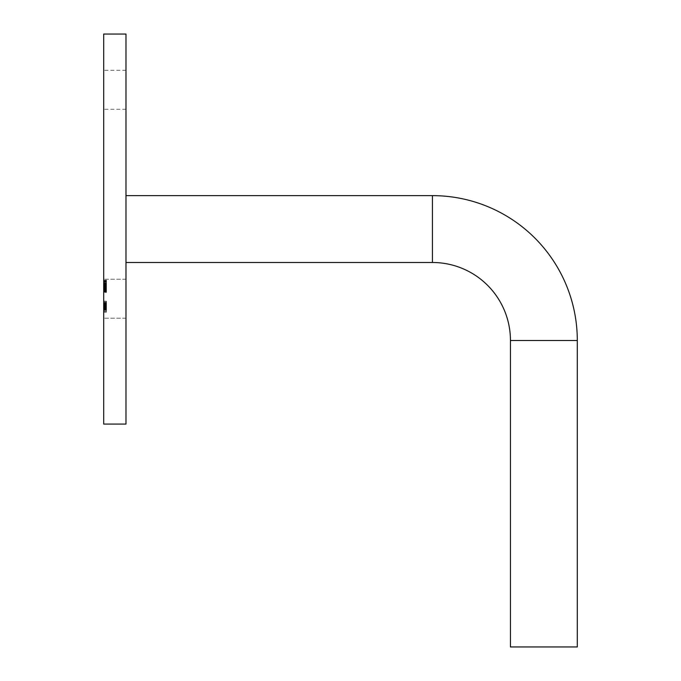 <?xml version="1.0" encoding="UTF-8"?>
<svg xmlns="http://www.w3.org/2000/svg" width="681" height="681" viewBox="0 0 681 681"><rect width="100%" height="100%" fill="white"/><g stroke="black" fill="none" stroke-linecap="round" stroke-linejoin="round"><path stroke-width="0.51" stroke-dasharray="3.4 2.55" d="M125.985 424.076L125.985 34.05M577.301 646.95L510.444 646.95M103.699 298.712L103.699 279.21L103.699 298.712M125.985 298.712L125.985 279.21L125.985 298.712M103.699 89.764L103.699 109.266L103.699 89.764M125.985 89.764L125.985 109.266L125.985 89.764M103.699 424.076L103.699 34.05M103.699 282.309L106.483 282.215L103.699 282.309L103.699 289.748L106.483 289.748L103.699 289.655L103.699 282.309M103.699 284.539L103.699 292.183L106.483 292.183L103.699 292.166L103.699 284.539L106.483 284.53L103.699 284.539M103.699 287.356L103.699 287.969L103.699 287.118L106.483 287.356L106.483 287.969L103.699 287.969M106.483 290.949L106.483 283.177L106.483 289.8L103.699 289.8L103.699 283.177L103.699 289.8L103.699 283.636L106.483 283.636L103.699 283.688L103.699 291.289L106.483 291.289L103.699 291.247L103.699 289.8L106.483 289.8L103.699 289.834L103.699 290.949L103.699 284.071L103.699 291.689L103.699 290.191L103.699 290.949L106.483 290.966L103.699 290.949M106.483 286.65L106.483 280.427L106.483 286.905L103.699 286.905L103.699 286.36L103.699 287.561L103.699 280.427L103.699 286.905L103.699 286.36L106.483 286.36L103.699 286.65M106.483 287.969L103.699 287.731L103.699 284.394L106.483 284.394L106.483 286.301L103.699 286.301M103.699 280.206L106.483 280.427L103.699 280.206M103.699 281.083L103.699 281.874L106.483 281.908L106.483 281.083L103.699 281.083M103.699 284.82L103.699 285.288L106.483 285.288L106.483 284.82L103.699 284.82M103.699 305.062L106.483 305.062L106.483 309.898L106.483 304.058L106.483 305.062L103.699 305.062L103.699 306.493L103.699 302.858L106.483 302.866L106.483 309.131L106.483 302.287L106.483 308.484L106.483 302.951L103.699 302.951L103.699 308.484L103.699 302.866L103.699 308.152L106.483 308.152L103.699 308.118L103.699 303.675L103.699 312.204L103.699 301.147L103.699 309.898L103.699 304.058L103.699 305.062L103.699 304.254L106.483 304.228L103.699 304.254M103.699 308.484L103.699 307.94L106.483 307.94L106.483 308.484L103.699 308.484M103.699 303.505L106.483 303.556L103.699 303.505M103.699 309.923L106.483 309.898L103.699 309.923M103.699 306.578L103.699 307.071L106.483 307.071L106.483 306.578L103.699 306.578L106.483 306.493L103.699 306.561M103.699 308.042L103.699 308.723L106.483 308.723L106.483 308.042L103.699 308.042M106.483 310.264L106.483 304.782L103.699 304.816L103.699 310.383L103.699 301.198L103.699 309.259L103.699 304.841L106.483 304.841L106.483 310.264L103.699 310.264M103.699 303.913L103.699 311.472L103.699 303.913L106.483 303.913L106.483 311.353L103.699 311.353M103.699 284.973L103.699 284.113L103.699 284.973L106.483 284.973L106.483 285.552L103.699 285.552M103.699 291.723L106.483 291.689L103.699 291.723M103.699 284.037L106.483 284.071L103.699 284.037M103.699 284.769L103.699 292.472L103.699 284.769L106.483 284.769L103.699 284.786L106.483 284.769L106.483 288.633L103.699 288.633L103.699 285.433L103.699 291.774L103.699 288.616L106.483 288.599L106.483 292.472L103.699 292.472M106.483 286.301L106.483 287.527L103.699 287.527L106.483 287.459L106.483 288.123L103.699 288.106L106.483 288.123L106.483 292.166L106.483 284.769M106.483 292.472L106.483 284.53L106.483 290.583L103.699 290.583L106.483 290.549L106.483 289.127L103.699 289.127M106.483 289.127L106.483 283.688L106.483 285.475L106.483 284.564L103.699 284.564L103.699 285.033L103.699 280.342L103.699 288.216L103.699 287.569L106.483 287.561L103.699 287.569M103.699 285.033L103.699 291.477L103.699 285.194L106.483 285.194L103.699 285.033M103.699 280.342L106.483 280.138L103.699 280.342M103.699 287.74L106.483 287.74L106.483 280.342L106.483 281.576L103.699 281.576L103.699 280.989L106.483 280.989L106.483 283.449L103.699 283.449M106.483 283.449L106.483 284.496L103.699 284.496L106.483 284.326L106.483 283.347L103.699 283.347L106.483 283.347L106.483 286.982L103.699 286.982L106.483 287.016L106.483 288.216L103.699 288.216M106.483 302.483L103.699 302.483M106.483 307.31L103.699 307.31L103.699 304.875L106.483 304.858L103.699 304.858L103.699 306.79L106.483 306.79L103.699 306.782L103.699 309.225L106.483 309.225L106.483 304.858L106.483 309.242L106.483 307.718L103.699 307.71L106.483 307.718L106.483 305.531L103.699 305.531M106.483 307.514L103.699 307.514M106.483 301.147L106.483 303.837L106.483 301.147L103.699 301.147M106.483 301.342L103.699 301.342M106.483 306.893L106.483 312.204L106.483 304.688L106.483 305.616L103.699 305.599L106.483 305.616L106.483 304.33L103.699 304.33L106.483 304.322L106.483 306.893L103.699 306.893M106.483 302.287L103.699 302.287M106.483 303.811L103.699 303.811M106.483 309.131L103.699 309.131M106.483 308.995L103.699 308.995M106.483 302.858L103.699 302.858M106.483 303.002L103.699 303.002M106.483 307.054L103.699 307.054L103.699 305.82L103.699 307.838L103.699 307.046L106.483 307.046L106.483 305.82L106.483 307.046M106.483 303.675L103.699 303.675M106.483 309.506L103.699 309.506M106.483 309.429L103.699 309.429M106.483 304.058L103.699 304.058M106.483 304.135L103.699 304.135M106.483 305.062L106.483 304.254M106.483 307.412L103.699 307.412M106.483 308.519L103.699 308.519M103.699 307.31L103.699 309.242L106.483 309.242L103.699 309.259M106.483 310.255L103.699 310.255M106.483 309.685L106.483 304.969L106.483 309.319L103.699 309.319L103.699 304.969L103.699 309.336L106.483 309.336L106.483 304.807L103.699 304.782L106.483 304.79L106.483 309.685L103.699 309.685M106.483 310.076L103.699 310.076M106.483 310.383L103.699 310.383L106.483 310.357M106.483 309.072L103.699 309.072L106.483 309.072M106.483 304.807L103.699 304.807M106.483 309.71L106.483 304.833L106.483 309.71L103.699 309.71M106.483 305.531L106.483 306.382L106.483 304.841L103.699 304.833L106.483 304.841L106.483 301.411L103.699 301.411M106.483 312.136L103.699 312.136M106.483 312.204L103.699 312.204M106.483 304.765L103.699 304.765M106.483 304.688L103.699 304.688M106.483 309.983L103.699 309.983L106.483 310M106.483 304.96L103.699 304.969L106.483 304.96M106.483 307.352L103.699 307.352M106.483 309.319L103.699 309.319M106.483 306.935L103.699 306.935L106.483 306.935M106.483 311.353L103.699 311.472M106.483 311.472L106.483 304.024L103.699 304.024M106.483 305.267L103.699 305.267M106.483 305.097L103.699 305.097L106.483 305.097M106.483 307.02L103.699 307.02M106.483 306.263L103.699 306.263M106.483 305.216L103.699 305.216M106.483 307.889L103.699 307.838L106.483 307.889M106.483 305.82L103.699 305.82M106.483 306.688L103.699 306.688M106.483 301.411L103.699 301.198M106.483 301.198L106.483 308.195L103.699 308.195M106.483 308.195L106.483 309.259M106.483 308.57L103.699 308.57L106.483 308.561M106.483 306.382L103.699 306.382M106.483 305.692L103.699 305.692M106.483 286.905L106.483 286.36L106.483 286.905M106.483 284.99L103.699 284.99M106.483 283.968L103.699 283.968M106.483 283.049L103.699 283.049M106.483 281.653L103.699 281.653M106.483 283.075L103.699 283.075M106.483 281.874L106.483 281.083L106.483 281.874L103.699 281.874M106.483 284.198L103.699 284.198M106.483 285.552L106.483 284.692L103.699 284.692M106.483 284.692L106.483 284.113L103.699 284.113M106.483 284.113L106.483 284.973M106.483 290.898L103.699 290.898M106.483 289.902L103.699 289.902M106.483 289.212L103.699 289.212M106.483 289.612L103.699 289.612M106.483 283.177L103.699 283.177M106.483 283.364L103.699 283.364M106.483 285.969L103.699 285.969M106.483 286.233L103.699 286.233M106.483 285.799L103.699 285.799M106.483 286.556L103.699 286.556L106.483 286.556M106.483 289.102L103.699 289.102M106.483 290.285L103.699 290.285M106.483 290.191L103.699 290.191L106.483 290.183M106.483 289.834L103.699 289.834M106.483 289.17L103.699 289.17M106.483 285.688L103.699 285.688M106.483 287.731L106.483 287.118L103.699 287.118M106.483 288.591L106.483 291.774L106.483 285.433L106.483 288.591L103.699 288.591M106.483 291.774L103.699 291.774M106.483 288.616L103.699 288.616L106.483 288.608M106.483 285.262L106.483 289.655L106.483 286.718L103.699 286.71L106.483 286.718L106.483 282.309L106.483 285.262L103.699 285.262M106.483 285.433L103.699 285.433M106.483 291.485L103.699 291.477L106.483 291.485M106.483 288.157L103.699 288.157L106.483 288.14M106.483 288.523L103.699 288.523M106.483 286.633L103.699 286.633M106.483 288.982L103.699 288.982L103.699 282.947L103.699 288.991L106.483 288.991L106.483 285.45L103.699 285.475L106.483 285.45L106.483 282.947L106.483 286.505L103.699 286.505L106.483 286.505L106.483 289.05L103.699 288.991M106.483 287.697L103.699 287.697M106.483 285.33L103.699 285.33M106.483 284.564L103.699 284.564M106.483 289.655L103.699 289.655M106.483 282.887L103.699 282.947L106.483 282.887M106.483 284.624L103.699 284.624L106.483 284.624M106.483 288.216L106.483 287.569M106.483 283.713L103.699 283.713M106.483 281.279L103.699 281.279M106.483 281.576L106.483 280.989L106.483 281.576M432.435 195.634L432.435 262.491M577.301 340.5L510.444 340.5M106.483 303.837L103.699 303.837L106.483 303.837M106.483 304.203L103.699 304.203M106.483 305.599L103.699 305.599M106.483 305.539L103.699 305.539M106.483 305.624L103.699 305.624M106.483 307.744L103.699 307.744M106.483 307.752L103.699 307.752M106.483 307.591L103.699 307.591M106.483 307.131L103.699 307.131M106.483 287.927L103.699 287.927M106.483 288.284L103.699 288.284M125.985 279.21L103.699 279.21L125.985 279.21M125.985 70.271L103.699 70.271M125.985 109.266L103.699 109.266M125.985 318.214L103.699 318.214L125.985 318.214M103.699 307.165L106.483 307.165M103.699 308.774L106.483 308.774M103.699 280.912L106.483 280.912M103.699 284.352L106.483 284.352M103.699 280.861L106.483 280.861"/><path stroke-width="1.02" d="M510.444 340.5A78.009 78.009 0 0 0 432.435 262.491L432.435 195.634A144.866 144.866 0 0 1 577.301 340.5L577.301 646.95L510.444 646.95L510.444 340.5L577.301 340.5M125.985 229.063L125.985 424.076L103.699 424.076L103.699 34.05L125.985 34.05L125.985 229.063M432.435 262.491L125.985 262.491M432.435 195.634L125.985 195.634"/></g></svg>
